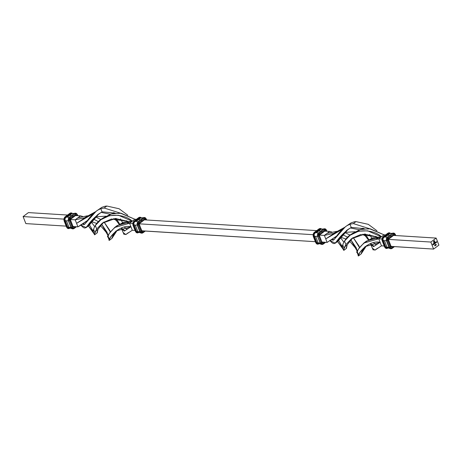 <?xml version="1.0" encoding="UTF-8"?>
<svg xmlns="http://www.w3.org/2000/svg" width="462" height="462" viewBox="0 0 462 462"><rect width="100%" height="100%" fill="white"/><g stroke="black" fill="none" stroke-linecap="round" stroke-linejoin="round"><path stroke-width="0.69" d="M387.826 235.152A5.723 3.269 -126.8 0 0 386.342 235.545A5.723 3.269 -126.8 0 0 386.244 235.626A5.723 3.269 53.2 0 1 386.342 235.545A5.723 3.269 53.2 0 1 387.826 235.152L390.309 233.298A5.723 3.269 -126.8 0 0 388.819 233.691A5.723 3.269 -126.8 0 0 388.727 233.772A5.723 3.269 53.2 0 1 388.825 233.691A5.723 3.269 53.2 0 1 390.309 233.298A5.723 3.269 53.2 0 1 391.868 233.737A5.723 3.269 -126.8 0 0 390.309 233.298L387.826 235.152A5.723 3.269 53.2 0 1 389.391 235.591A5.723 3.269 -126.8 0 0 387.826 235.152L385.348 237.006L387.826 235.152M386.365 248.452A2.691 1.992 -86.4 0 1 384.782 247.089A2.691 1.992 93.6 0 0 386.388 248.458L384.598 247.008L382.039 240.448L382.906 236.914L385.389 235.054A0.676 0.387 53.2 0 1 385.562 235.008L386.244 235.62L386.128 235.331L383.651 237.185L383.31 236.879A2.691 1.992 93.6 0 0 382.449 240.546L384.782 247.089L382.449 240.546A2.691 1.992 -86.4 0 1 383.31 236.879L385.787 235.025L383.085 236.862A2.691 1.992 93.6 0 0 382.224 240.529L382.224 240.529A2.691 1.992 -86.4 0 1 383.085 236.862L385.562 235.008L383.085 236.862A0.676 0.387 -126.8 0 0 382.906 236.914A0.676 0.387 53.2 0 1 383.085 236.862L383.766 237.474A5.723 3.269 53.2 0 1 383.864 237.399A5.723 3.269 53.2 0 1 385.348 237.006A5.723 3.269 -126.8 0 0 383.864 237.399A5.723 3.269 -126.8 0 0 383.766 237.48L383.651 237.185L386.128 235.331L385.562 235.008A0.676 0.387 -126.8 0 0 385.296 235.21M389.605 248.244A5.723 3.269 53.2 0 1 387.693 247.551L386.838 247.811M383.119 240.228L385.678 246.789A5.723 2.05 -21.3 0 0 387.046 247.234L384.488 240.673A5.723 2.05 158.7 0 1 383.119 240.228L383.027 238.698L383.766 237.48A2.021 1.49 93.6 0 0 383.674 237.555A2.021 1.49 93.6 0 0 383.119 240.228A5.723 2.05 -21.3 0 0 384.488 240.673A5.723 2.05 -21.3 0 0 386.359 240.535A5.723 2.05 158.7 0 1 384.488 240.673L387.046 247.234A5.723 2.05 -21.3 0 0 388.906 247.095A5.723 2.05 158.7 0 1 387.046 247.234A5.723 2.05 158.7 0 1 385.678 246.789L382.9 240.396A2.356 1.738 -86.4 0 1 383.651 237.185L382.79 238.606L382.773 239.974L383.119 240.228M351.749 227.425L364.379 228.69L351.749 227.425M365.321 235.886L364.616 234.084L365.321 235.886L364.553 235.302L364.085 234.107L364.553 235.302L362.705 234.234L365.661 236.215L368.318 239.842L365.321 235.886M364.997 234.072L365.968 236.561L364.997 234.072M347.36 244.577L352.818 237.82L347.36 244.577M318.965 230.85A5.723 3.269 -126.8 0 0 317.481 231.243A5.723 3.269 -126.8 0 0 317.382 231.323A5.723 3.269 53.2 0 1 317.481 231.243A5.723 3.269 53.2 0 1 318.965 230.85L321.442 228.996A5.723 3.269 -126.8 0 0 319.958 229.389A5.723 3.269 -126.8 0 0 319.86 229.47A5.723 3.269 53.2 0 1 319.964 229.389A5.723 3.269 53.2 0 1 321.442 228.996A5.723 3.269 53.2 0 1 323.007 229.435A5.723 3.269 -126.8 0 0 321.442 228.996L318.965 230.85A5.723 3.269 53.2 0 1 320.524 231.289A5.723 3.269 -126.8 0 0 318.965 230.85L316.487 232.704L318.965 230.85M314.899 233.177A5.723 3.269 53.2 0 1 314.997 233.096A5.723 3.269 53.2 0 1 316.487 232.704A5.723 3.269 -126.8 0 0 315.003 233.096A5.723 3.269 -126.8 0 0 314.899 233.177L314.789 232.883L314.899 233.171A2.021 1.49 93.6 0 0 314.813 233.246A2.021 1.49 93.6 0 0 314.258 235.926L316.817 242.486A5.723 2.05 -21.3 0 0 318.185 242.931L315.627 236.371A5.723 2.05 158.7 0 1 314.258 235.926L314.16 234.39L314.899 233.177M320.743 243.936A5.723 3.269 53.2 0 1 318.832 243.249L317.977 243.503M138.652 219.583A5.723 3.269 -126.8 0 0 137.162 219.976A5.723 3.269 -126.8 0 0 137.064 220.051A5.723 3.269 53.2 0 1 137.162 219.976A5.723 3.269 53.2 0 1 138.652 219.583L141.129 217.729A5.723 3.269 -126.8 0 0 139.645 218.122A5.723 3.269 -126.8 0 0 139.547 218.197A5.723 3.269 53.2 0 1 139.645 218.116A5.723 3.269 53.2 0 1 141.129 217.729A5.723 3.269 53.2 0 1 142.694 218.168A5.723 3.269 -126.8 0 0 141.129 217.729L138.652 219.583A5.723 3.269 53.2 0 1 140.211 220.022A5.723 3.269 -126.8 0 0 138.652 219.583L136.169 221.437L138.652 219.583M137.185 232.883A2.691 1.992 -86.4 0 1 135.603 231.52L133.05 224.959A2.691 1.992 -86.4 0 1 133.905 221.292L136.382 219.438L133.905 221.292A2.691 1.992 93.6 0 0 133.05 224.959L135.603 231.52A2.691 1.992 93.6 0 0 137.208 232.883L135.418 231.433L132.865 224.873L133.732 221.338A0.676 0.387 53.2 0 1 133.905 221.292L134.586 221.904A5.723 3.269 53.2 0 1 134.685 221.829A5.723 3.269 53.2 0 1 136.169 221.437A5.723 3.269 -126.8 0 0 134.69 221.824A5.723 3.269 -126.8 0 0 134.586 221.904L134.471 221.616L136.954 219.762L136.382 219.438A0.676 0.387 -126.8 0 0 136.117 219.641M140.431 232.669A5.723 3.269 53.2 0 1 138.513 231.982L137.659 232.236M133.732 221.338L136.209 219.485A0.676 0.387 53.2 0 1 136.382 219.438L137.064 220.051L136.954 219.762L134.188 221.881L133.61 223.036L133.72 224.821L133.275 224.977L135.834 231.537L133.275 224.977A2.691 1.992 -86.4 0 1 134.13 221.31A2.691 1.992 93.6 0 0 133.275 224.977L133.945 224.659L136.504 231.219A5.723 2.05 -21.3 0 0 137.872 231.664L135.314 225.104A5.723 2.05 158.7 0 1 133.945 224.659L133.847 223.123L134.586 221.904A2.021 1.49 93.6 0 0 134.494 221.979A2.021 1.49 93.6 0 0 133.945 224.659A5.723 2.05 -21.3 0 0 135.314 225.104A5.723 2.05 -21.3 0 0 137.179 224.959A5.723 2.05 158.7 0 1 135.314 225.104L137.872 231.664A5.723 2.05 -21.3 0 0 139.732 231.52A5.723 2.05 158.7 0 1 137.872 231.664A5.723 2.05 158.7 0 1 136.504 231.219L133.72 224.821A2.356 1.738 -86.4 0 1 134.471 221.616L134.13 221.31L136.613 219.45L133.905 221.292A0.676 0.387 -126.8 0 0 133.628 221.541M102.57 211.856L115.205 213.115L102.57 211.856M116.141 220.316L115.442 218.514L116.141 220.316L115.373 219.733L114.911 218.538L115.373 219.733L113.531 218.659L116.482 220.645L119.138 224.266L116.141 220.316M115.818 218.503L116.788 220.992L115.818 218.503M98.181 229.002L103.638 222.251L98.181 229.002M69.785 215.275A5.723 3.269 -126.8 0 0 68.301 215.673A5.723 3.269 -126.8 0 0 68.203 215.748A5.723 3.269 53.2 0 1 68.301 215.673A5.723 3.269 53.2 0 1 69.785 215.275L72.268 213.421A5.723 3.269 -126.8 0 0 70.778 213.819A5.723 3.269 -126.8 0 0 70.68 213.894A5.723 3.269 53.2 0 1 70.784 213.814A5.723 3.269 53.2 0 1 72.268 213.421A5.723 3.269 53.2 0 1 73.828 213.866A5.723 3.269 -126.8 0 0 72.268 213.421L69.785 215.275A5.723 3.269 53.2 0 1 71.35 215.719A5.723 3.269 -126.8 0 0 69.785 215.275L67.308 217.128L69.785 215.275M65.725 217.602A5.723 3.269 53.2 0 1 65.823 217.527A5.723 3.269 53.2 0 1 67.308 217.128A5.723 3.269 -126.8 0 0 65.823 217.521A5.723 3.269 -126.8 0 0 65.725 217.602L65.61 217.307L65.725 217.602A2.021 1.49 93.6 0 0 65.633 217.677A2.021 1.49 93.6 0 0 65.078 220.351L67.637 226.911A5.723 2.05 -21.3 0 0 69.005 227.356L66.447 220.796A5.723 2.05 158.7 0 1 65.078 220.351L64.986 218.821L65.725 217.602M71.564 228.367A5.723 3.269 53.2 0 1 69.652 227.679L68.798 227.933M391.158 246.425L433.587 249.082L438.9 245.108L436.157 238.08L393.734 235.424L436.157 238.08L430.844 242.048L388.467 239.403L430.844 242.048L433.587 249.082L438.9 245.108L436.157 238.08L430.844 242.048L433.587 249.082L390.979 246.362M435.989 244.271L436.261 244.97L435.989 244.271M433.506 241.516L434.315 240.563L434.759 241.701L434.447 242.614L434.684 241.921L434.268 240.771L433.702 241.233L434.032 242.752L433.853 241.36L434.199 241.02L433.991 241.753L434.499 241.793L433.985 242.954L433.506 241.516L433.985 242.954L434.499 241.793L433.991 241.753L434.199 241.02L433.899 241.28L434.032 242.752L433.633 241.407L434.268 240.771L434.447 242.614L434.742 241.661L434.315 240.563L433.506 241.516M433.287 244.421L433.656 244.45L433.217 244.421L433.495 243.948L433.2 244.219L433.558 244.577L433.691 244.271L433.523 244.513M434.65 243.745L434.378 243.214L435.019 242.833L435.239 243.307L434.886 242.914L434.892 243.566L434.592 243.133L434.65 243.745L434.592 243.133L434.892 243.566L435.117 243L434.378 243.214L434.65 243.745M434.632 245.282L434.904 245.98L434.632 245.282M436.463 242.388L436.186 241.863L436.498 241.661L436.786 242.152L436.405 241.776L436.463 242.388L436.417 241.77L436.786 242.152L436.399 241.695L436.463 242.388M435.966 242.764L435.695 242.232L436.001 242.03L436.29 242.521L435.92 242.14L435.966 242.764L435.92 242.14L436.29 242.521L435.903 242.065L435.966 242.764M435.296 242.481L435.574 242.325L435.793 242.891L435.475 243.11L435.366 242.463L435.233 242.943L435.793 242.891L435.343 242.481M433.985 243.462L434.17 243.076L434.476 243.872L434.066 244.086L434.084 243.434L433.916 243.924L434.476 243.872L434.17 243.076L434.026 243.468M433.922 244.288L433.61 243.491L433.922 244.288M435.47 244.496L435.937 245.051L435.527 245.166L435.626 244.462L435.833 245.31L435.429 245.051M435.262 244.947L434.956 245.068L435.204 244.802L435.487 245.247L435.244 245.692L435.262 244.947L435.094 245.565L435.487 245.247L435.094 244.912M433.027 244.958L432.675 244.219L432.958 244.005L433.027 244.958L432.958 244.005L432.675 244.219L433.027 244.958M75.502 213.219A2.691 1.992 93.6 0 0 75.387 213.207A2.691 1.992 93.6 0 0 74.307 213.548L74.532 213.565A0.676 0.387 53.2 0 1 75.214 214.177A2.021 1.49 -86.4 0 1 77.229 214.94L76.623 214.131L75.774 213.935L75.214 214.177L75.554 215.055L76.565 215.436L77.402 214.668L75.612 213.219A2.691 1.992 93.6 0 0 74.532 213.565A2.691 1.992 -86.4 0 1 75.612 213.219A2.691 1.992 -86.4 0 1 77.218 214.582L77.506 215.662L77.229 214.94L76.565 215.436A1.011 0.745 93.6 0 0 75.554 215.055L73.077 216.909L72.736 216.031L70.253 217.885L70.594 218.763L73.077 216.909A0.676 0.387 53.2 0 1 72.852 217.469A0.676 0.387 -126.8 0 0 73.077 216.909L70.594 218.763A0.676 0.387 53.2 0 1 70.547 219.277A0.676 0.387 -126.8 0 0 70.594 218.763A1.011 0.745 93.6 0 0 70.276 220.137L70.241 219.571M70.195 219.779L70.594 218.763L70.253 217.885L72.736 216.031A0.676 0.387 -126.8 0 0 72.055 215.419L69.571 217.273A0.676 0.387 53.2 0 1 70.253 217.885L69.456 219.49L69.612 220.634L70.195 219.779M70.264 219.479L70.374 219.323A0.676 0.387 53.2 0 0 70.547 219.277L70.276 220.137L72.834 226.698A1.011 0.745 93.6 0 0 73.839 227.085A0.676 0.387 -126.8 0 0 73.429 226.571A0.676 0.387 53.2 0 1 73.839 227.085L72.909 226.865L70.276 220.137L69.612 220.634A2.021 1.49 -86.4 0 1 70.253 217.885A0.676 0.387 -126.8 0 0 69.571 217.273L72.055 215.419L69.571 217.273A2.691 1.992 93.6 0 0 68.717 220.94L69.612 220.634L72.17 227.194L72.834 226.698L72.17 227.194L69.612 220.634L68.717 220.94A2.691 1.992 -86.4 0 1 69.571 217.273L71.691 215.506M70.547 219.277L75.514 215.563A0.676 0.387 53.2 0 1 75.329 215.615A0.676 0.387 -126.8 0 0 75.554 215.055A0.676 0.387 53.2 0 1 75.508 215.563L80.515 215.852L75.202 219.825L70.426 219.525L75.202 219.825L77.939 226.854L73.042 226.513L70.449 219.866M71.899 213.386L70.888 213.415L68.087 215.454L68.203 215.742L68.087 215.454L65.61 217.307L68.087 215.454L67.747 215.148L65.269 217.001L65.61 217.307L64.674 219.184L65.078 220.351A5.723 2.05 -21.3 0 0 66.447 220.796A5.723 2.05 -21.3 0 0 68.318 220.657A5.723 2.05 158.7 0 1 66.447 220.796L69.005 227.356A5.723 2.05 -21.3 0 0 70.865 227.217A5.723 2.05 158.7 0 1 69.005 227.356A5.723 2.05 158.7 0 1 67.637 226.911L64.859 220.518A2.356 1.738 -86.4 0 1 65.61 217.307L65.269 217.001L67.747 215.148L65.269 217.001A2.691 1.992 93.6 0 0 64.409 220.669L64.859 220.518L67.417 227.079L64.859 220.518L64.409 220.669A2.691 1.992 -86.4 0 1 65.269 217.001L67.521 215.136A0.676 0.387 -126.8 0 0 67.25 215.338M68.994 228.274A2.356 1.738 -86.4 0 1 67.417 227.079L66.557 227.131L64.183 220.657L66.967 227.229L64.183 220.657A2.691 1.992 -86.4 0 1 65.044 216.99A0.676 0.387 -126.8 0 0 64.865 217.036A0.676 0.387 53.2 0 1 65.044 216.99A2.691 1.992 93.6 0 0 64.183 220.657L66.967 227.229L67.417 227.079L68.122 228.026L69.109 228.257M74.215 213.577L69.346 217.256A2.691 1.992 93.6 0 0 68.486 220.923L71.275 227.5L72.17 227.194L72.771 228.009L73.62 228.205L74.18 227.962L73.839 227.085L74.44 226.634L73.839 227.085L74.18 227.962A2.021 1.49 -86.4 0 1 72.17 227.194L71.275 227.5L68.486 220.923A2.691 1.992 -86.4 0 1 69.346 217.256L69.208 217.371M71.194 212.947A2.691 1.992 93.6 0 0 71.084 212.936A2.691 1.992 93.6 0 0 69.999 213.282L67.521 215.136A0.676 0.387 53.2 0 0 67.348 215.182L64.865 217.036A0.676 0.387 -126.8 0 0 64.767 217.238M68.44 220.784L71.275 227.5A2.691 1.992 93.6 0 0 72.852 228.863A2.691 1.992 93.6 0 0 73.955 228.517A0.676 0.387 -126.8 0 0 74.18 227.962L75.837 226.721L74.18 227.962A0.676 0.387 53.2 0 1 73.955 228.517A2.691 1.992 -86.4 0 1 72.875 228.863A2.691 1.992 -86.4 0 1 71.275 227.5L68.393 220.882L69.26 217.279M68.919 217.596A5.723 3.269 -126.8 0 0 67.308 217.128A5.723 3.269 53.2 0 1 68.919 217.596M70.992 227.35L71.044 227.483A2.691 1.992 93.6 0 0 72.65 228.852A2.691 1.992 93.6 0 0 72.765 228.852M68.243 227.726L67.637 226.911A2.021 1.49 93.6 0 0 68.012 227.523M66.967 227.229A2.691 1.992 93.6 0 0 68.549 228.592A2.691 1.992 93.6 0 0 69.346 228.436A2.691 1.992 -86.4 0 1 68.572 228.598A2.691 1.992 -86.4 0 1 66.967 227.229M68.324 228.58A2.691 1.992 -86.4 0 1 66.742 227.217A2.691 1.992 93.6 0 0 68.347 228.58A2.691 1.992 93.6 0 0 68.457 228.586M72.626 228.846A2.691 1.992 -86.4 0 1 71.044 227.483L68.393 220.882M72.084 213.196L71.084 212.936A2.691 1.992 -86.4 0 0 69.999 213.282L67.521 215.136L70.23 213.294L67.747 215.148L68.087 215.454L70.571 213.6L69.999 213.282A0.676 0.387 -126.8 0 0 69.826 213.328A0.676 0.387 53.2 0 1 69.999 213.282L70.23 213.294A2.691 1.992 -86.4 0 1 71.31 212.947A2.691 1.992 -86.4 0 1 72.06 213.201A2.691 1.992 93.6 0 0 71.333 212.953A2.691 1.992 93.6 0 0 70.23 213.294L70.571 213.6A2.356 1.738 -86.4 0 1 71.691 213.323M75.612 213.219L74.22 213.571L72.055 215.419A0.676 0.387 53.2 0 1 72.736 216.031L75.214 214.177L72.736 216.031L73.077 216.909L75.554 215.055L75.214 214.177A0.676 0.387 -126.8 0 0 74.532 213.565L74.307 213.548A2.691 1.992 -86.4 0 1 75.41 213.207M71.084 212.936L69.826 213.328A0.676 0.387 -126.8 0 0 69.733 213.484M71.737 215.425L74.168 213.652M66.164 226.12L25.843 223.596L23.1 216.568L63.802 219.115L23.1 216.568L28.413 212.595L67.533 215.044L28.413 212.595L23.1 216.568L25.843 223.596L66.164 226.12M73.117 226.553L77.939 226.854L87.589 220.403L81.37 224.873L77.939 226.854L76.571 223.337L82.669 219.323L93.37 213.577L76.571 223.337L75.202 219.825L84.754 217.769L75.202 219.825L77.859 217.839L87.514 215.777L77.859 217.839L80.515 215.852L75.485 215.575M102.269 218.734L110.903 213.975L120.368 213.161L134.881 219.248L136.4 219.346L134.881 219.248L129.568 223.221L132.663 223.417L129.568 223.221L134.881 219.248L121.136 213.265L112.104 213.652L103.569 217.694L100.912 219.681L109.442 215.638L118.48 215.252L132.224 221.234C125.525 214.068 103.8 211.111 95.339 225.508L100.912 219.681M144.554 219.854L316.713 230.613L144.554 219.854M324.769 231.139L329.695 231.422L324.665 231.144A0.676 0.387 -126.8 0 0 324.734 230.63A0.676 0.387 53.2 0 1 324.509 231.185A0.676 0.387 -126.8 0 0 324.682 231.139L324.642 231.144M139.287 223.827L312.976 234.684L139.287 223.827M322.297 242.123L327.119 242.423L325.75 238.912L331.849 234.898L342.55 229.152L325.75 238.912L324.376 235.395L333.934 233.339L324.376 235.395L319.6 235.1L324.376 235.395L329.695 231.422L331.722 231.993L329.695 231.422L324.376 235.395L327.119 242.423L322.112 242.053M93.006 230.908L94.375 234.419L96.714 229.019L95.339 225.508L94.161 227.668L95.339 225.508L96.714 229.019L103.014 222.667L111.434 219.011L127.801 221.315L115.454 218.509L102.281 223.192L96.714 229.019L95.53 231.185L98.048 229.302L95.53 231.185L94.97 232.888L93.601 229.371L94.161 227.668L93.006 230.908L89.495 224.93L93.232 231.312L93.601 229.371L94.97 232.888L94.6 234.823L93.266 231.964L88.375 225.941L94.231 234.038M80.515 215.852L82.548 216.418L80.515 215.852M91.459 222.158L94.652 226.64L91.459 222.158M94.6 234.823L97.257 232.836L97.869 229.828L97.032 232.432M85.874 221.523L86.492 222.003L85.874 221.523M85.279 221.933L86.232 222.384L85.279 221.933M97.869 229.828L98.048 229.302L97.869 229.828M141.984 230.856L315.338 241.69L141.799 230.786M109.367 239.969L109.327 240.275C106.768 241.441 117.585 224.018 130.937 226.738L124.376 231.081L121.754 228.973L123.123 232.484L125.745 234.598L132.305 230.249L135.025 230.423L132.305 230.249L129.568 223.221C115.292 220.287 104.949 239.755 108.056 236.388L109.067 233.732L114.657 227.483L129.568 223.221L130.937 226.738L116.026 230.994L110.435 237.249L109.269 240.39L111.925 238.404L112.838 235.741L117.388 230.059L111.925 238.404M116.02 226.542L123.545 222.251L132.224 221.234L117.313 225.496L114.657 227.483M109.327 240.275L107.877 236.867M111.983 238.288L112.023 237.439L111.983 238.288M93.653 219.179L98.545 221.696L93.653 219.179M101.623 224.197L108.016 235.649L107.057 232.259L101.623 224.197M110.262 231.884L104.048 221.991L109.713 230.272L110.262 231.884M101.022 219.594L95.582 216.932L101.022 219.594M86.232 221.281L86.995 221.269L86.232 221.281M91.742 221.748L96.881 223.475L91.742 221.748M100.433 225.577L107.646 234.02L100.433 225.577M109.367 239.426L108.264 236.602M108.068 236.099L108.016 235.649L108.068 236.099M121.754 228.973L121.396 228.055L124.832 230.752L130.937 226.738L132.305 230.249L126.207 234.269L123.92 234.315L121.269 228.107L122.8 231.653M119.606 223.995L116.216 218.497L119.606 223.995M126.207 234.269L128.234 232.715M120.495 218.873L122.557 222.603L120.495 218.873M124.474 227.154L126.848 229.21L124.509 227.24M127.703 228.609L126.588 229.406M95.686 216.817L105.879 216.17L95.686 216.817M110.164 214.212L101.178 212.399L110.164 214.212M82.64 223.92L85.216 221.985L82.64 223.92L84.771 224.099L96.183 211.226L101.877 207.311L105.117 206.237L106.82 206.035L119.098 208.749L127.783 215.211L119.098 208.749L106.82 206.035L104.164 208.021L120.478 213.173L104.164 208.021L100.803 208.662L102.096 211.989L100.803 208.662L97.759 210.118C86.019 218.434 85.637 227.056 82.64 223.92L82.265 224.197L82.64 223.92M83.847 218.468L95.467 211.775L85.326 217.336L82.669 219.323M113.675 212.601L114.524 213.011L113.675 212.601M114.813 213.161L114.524 213.011L114.813 213.161M127.16 221.396L126.496 220.709L127.16 221.396M80.596 224.867C87.994 232.946 84.015 224.185 101.201 212.381L97.551 214.738L86.14 227.61L88.796 225.623L98.903 213.785L90.997 222.834L87.601 225.901M86.14 227.61L80.994 225.15M97.528 210.268L96.183 211.226M101.201 212.381L102.096 211.989L101.201 212.381M105.117 206.237L101.877 207.311L97.759 210.118L100.803 208.662L104.164 208.021L106.82 206.035L105.117 206.237M137.301 225.086L137.353 225.231A2.691 1.992 -86.4 0 1 138.207 221.564L140.691 219.71L138.438 221.575A0.676 0.387 53.2 0 1 139.12 222.187L139.46 223.071A0.676 0.387 53.2 0 1 139.409 223.579L139.31 224.168L139.102 223.874M139.853 231.653L137.26 225.185L138.121 221.587L140.916 219.721A0.676 0.387 53.2 0 1 141.597 220.334L141.938 221.217A0.676 0.387 53.2 0 1 141.713 221.772A0.676 0.387 -126.8 0 0 141.938 221.217L139.46 223.071L139.12 222.187L138.871 222.418L138.317 223.799L138.473 224.942A2.021 1.49 -86.4 0 1 139.12 222.187L141.597 220.334L139.12 222.187A0.676 0.387 -126.8 0 0 138.438 221.575A2.691 1.992 93.6 0 0 137.578 225.242A2.691 1.992 -86.4 0 1 138.438 221.575L140.916 219.721L138.207 221.564A2.691 1.992 93.6 0 0 137.353 225.231L139.137 224.445L139.339 223.181L141.938 221.217L141.597 220.334A0.676 0.387 -126.8 0 0 140.916 219.721L140.552 219.808M141.684 230.642L141.695 231.006A1.011 0.745 93.6 0 0 142.7 231.387A0.676 0.387 -126.8 0 0 142.296 230.873A0.676 0.387 53.2 0 1 142.7 231.387L141.695 231.006L139.31 224.174M141.493 233.154A2.691 1.992 -86.4 0 1 139.911 231.791L141.031 231.502L141.903 232.45L143.047 232.265A0.676 0.387 53.2 0 1 142.822 232.825A2.691 1.992 -86.4 0 1 141.742 233.166A2.691 1.992 -86.4 0 1 140.136 231.803A2.691 1.992 93.6 0 0 141.719 233.166A2.691 1.992 93.6 0 0 142.822 232.825A0.676 0.387 -126.8 0 0 143.047 232.265A2.021 1.49 -86.4 0 1 141.031 231.502L141.695 231.006L139.137 224.445L138.473 224.942L141.031 231.502L138.473 224.942L137.578 225.242L140.136 231.803L137.353 225.231L139.911 231.791L141.031 231.502L141.869 230.729L139.137 224.445A1.011 0.745 93.6 0 1 139.46 223.071A0.676 0.387 -126.8 0 1 139.414 223.573A0.676 0.387 53.2 0 1 139.235 223.625L139.126 223.781M137.78 221.899A5.723 3.269 -126.8 0 0 136.169 221.437A5.723 3.269 53.2 0 1 137.78 221.899M137.861 232.577A2.356 1.738 -86.4 0 1 136.278 231.381L133.72 224.821L136.504 231.219L135.834 231.537L136.278 231.381L136.983 232.328L137.976 232.559M145.287 231.064L142.995 232.773L141.511 233.154A2.691 1.992 93.6 0 1 139.911 231.791L137.26 225.185M139.819 231.745L141.511 233.154A2.691 1.992 93.6 0 0 141.626 233.154M143.047 232.265L142.7 231.387L143.047 232.265L144.704 231.023L143.047 232.265M138.213 232.738A2.691 1.992 -86.4 0 1 137.433 232.9A2.691 1.992 -86.4 0 1 135.834 231.537A2.691 1.992 93.6 0 0 137.416 232.9A2.691 1.992 93.6 0 0 138.213 232.738M138.606 232.53L137.208 232.883A2.691 1.992 93.6 0 0 137.324 232.888M137.104 232.028L136.504 231.219A2.021 1.49 93.6 0 0 136.873 231.826M143.301 230.936L142.7 231.387L143.301 230.936M144.363 217.521A2.691 1.992 93.6 0 0 144.248 217.51L144.479 217.521A2.691 1.992 93.6 0 0 143.393 217.868L140.691 219.71L143.168 217.856A2.691 1.992 -86.4 0 1 144.271 217.51A2.691 1.992 93.6 0 0 143.168 217.856L143.393 217.868A2.691 1.992 -86.4 0 1 144.479 217.521A2.691 1.992 -86.4 0 1 146.079 218.884L146.373 219.97L146.09 219.248L145.172 219.895L146.263 218.976M143.393 217.868A0.676 0.387 53.2 0 1 144.075 218.48A2.021 1.49 -86.4 0 1 146.09 219.248L145.218 218.295L144.075 218.48L144.421 219.363L144.987 219.265L145.426 219.745A1.011 0.745 93.6 0 0 144.421 219.363A0.676 0.387 53.2 0 1 144.196 219.918A0.676 0.387 -126.8 0 0 144.421 219.363L144.075 218.48A0.676 0.387 -126.8 0 0 143.393 217.868L140.916 219.721L143.393 217.868M140.76 217.689L139.432 217.908L139.091 217.596L136.613 219.45L138.866 217.585L136.382 219.438L138.866 217.585A0.676 0.387 -126.8 0 0 138.692 217.631A0.676 0.387 53.2 0 1 138.866 217.585A2.691 1.992 -86.4 0 1 139.969 217.238A2.691 1.992 93.6 0 0 138.866 217.585L139.091 217.596A2.691 1.992 -86.4 0 1 140.171 217.256A2.691 1.992 -86.4 0 1 140.922 217.51A2.691 1.992 93.6 0 0 140.194 217.256A2.691 1.992 93.6 0 0 139.091 217.596L139.432 217.908A2.356 1.738 -86.4 0 1 140.552 217.625M140.061 217.25A2.691 1.992 93.6 0 0 139.946 217.238L138.692 217.631A0.676 0.387 -126.8 0 0 138.594 217.787M139.432 217.908L139.547 218.197L139.432 217.908L136.954 219.762L139.432 217.908M144.248 217.51L143.035 217.954M141.597 220.334L144.075 218.48L141.597 220.334M141.938 221.217L144.421 219.363L141.938 221.217M324.815 228.794A2.691 1.992 93.6 0 0 323.712 229.135A2.691 1.992 -86.4 0 1 324.792 228.788A2.691 1.992 -86.4 0 1 326.397 230.157L326.686 231.237L326.403 230.515L325.739 231.012A1.011 0.745 93.6 0 0 324.734 230.63L322.257 232.484L321.91 231.606L319.433 233.46L319.773 234.338L322.257 232.484A0.676 0.387 53.2 0 1 322.031 233.039A0.676 0.387 -126.8 0 0 322.257 232.484L319.773 234.338A1.011 0.745 93.6 0 0 319.45 235.712L319.415 235.146M322.002 241.915L322.008 242.273A1.011 0.745 93.6 0 0 323.019 242.654A0.676 0.387 -126.8 0 0 322.609 242.146A0.676 0.387 53.2 0 1 323.019 242.654L322.008 242.273L319.398 235.533L319.773 234.338A0.676 0.387 53.2 0 1 319.548 234.892L319.438 235.054M321.078 228.956L320.062 228.99L317.267 231.029L317.377 231.318L317.267 231.029L314.789 232.883L317.267 231.029L316.926 230.723L314.449 232.577L314.789 232.883L313.854 234.754L314.258 235.926A5.723 2.05 -21.3 0 0 315.627 236.371A5.723 2.05 -21.3 0 0 317.498 236.226A5.723 2.05 158.7 0 1 315.627 236.371L318.185 242.931A5.723 2.05 -21.3 0 0 320.045 242.793A5.723 2.05 158.7 0 1 318.185 242.931A5.723 2.05 158.7 0 1 316.817 242.486L314.039 236.094A2.356 1.738 -86.4 0 1 314.789 232.883L314.449 232.577L316.926 230.723L314.449 232.577A2.691 1.992 93.6 0 0 313.588 236.244L314.039 236.094L316.591 242.654L314.039 236.094L313.588 236.244A2.691 1.992 -86.4 0 1 314.449 232.577L316.701 230.705A0.676 0.387 -126.8 0 0 316.43 230.908M318.174 243.844A2.356 1.738 -86.4 0 1 316.591 242.654L315.737 242.7L313.363 236.226L316.147 242.804L313.363 236.226A2.691 1.992 -86.4 0 1 314.218 232.559A0.676 0.387 -126.8 0 0 314.039 232.611A0.676 0.387 53.2 0 1 314.218 232.559A2.691 1.992 93.6 0 0 313.363 236.226L316.147 242.804L316.591 242.654L317.302 243.595L318.289 243.832M324.676 228.788A2.691 1.992 93.6 0 0 324.567 228.777A2.691 1.992 93.6 0 0 323.481 229.123L323.712 229.135A0.676 0.387 53.2 0 1 324.393 229.753L321.91 231.606A0.676 0.387 -126.8 0 0 321.229 230.988L318.751 232.842A0.676 0.387 53.2 0 1 319.433 233.46L321.91 231.606L322.257 232.484L324.873 230.55L325.739 231.012L326.403 230.515L326.039 229.92L324.665 229.591L324.734 230.63L324.393 229.753A2.021 1.49 -86.4 0 1 326.403 230.515L326.582 230.243L326.975 231.254M324.682 231.139L319.727 234.846A0.676 0.387 -126.8 0 0 319.773 234.338L319.433 233.46A0.676 0.387 -126.8 0 0 318.751 232.842L320.871 231.075M320.374 228.517A2.691 1.992 93.6 0 0 320.258 228.505A2.691 1.992 93.6 0 0 319.178 228.852L316.701 230.705A0.676 0.387 53.2 0 0 316.522 230.752L314.044 232.605A0.676 0.387 -126.8 0 0 313.941 232.808M319.433 233.46L318.693 234.673L318.786 236.209L319.45 235.712L322.008 242.273L319.45 235.712L318.786 236.209A2.021 1.49 -86.4 0 1 319.433 233.46M318.751 232.842A2.691 1.992 93.6 0 0 317.891 236.509L318.786 236.209L321.344 242.769L322.008 242.273L321.344 242.769L318.786 236.209L317.891 236.509A2.691 1.992 -86.4 0 1 318.751 232.842M317.665 236.498L320.449 243.07L321.344 242.769L321.95 243.578L322.799 243.78L323.36 243.532L323.019 242.654L323.614 242.209L323.019 242.654L323.36 243.532A2.021 1.49 -86.4 0 1 321.344 242.769L320.449 243.07L317.665 236.498A2.691 1.992 -86.4 0 1 318.526 232.831A2.691 1.992 93.6 0 0 317.665 236.498L320.449 243.07A2.691 1.992 93.6 0 0 322.031 244.433A2.691 1.992 93.6 0 0 323.134 244.092A0.676 0.387 -126.8 0 0 323.36 243.532L325.017 242.296L323.36 243.532A0.676 0.387 53.2 0 1 323.134 244.092A2.691 1.992 -86.4 0 1 322.054 244.438A2.691 1.992 -86.4 0 1 320.449 243.07L317.665 236.498M324.584 228.777A2.691 1.992 -86.4 0 0 323.481 229.123L321.229 230.988A0.676 0.387 53.2 0 1 321.91 231.606L324.393 229.753A0.676 0.387 -126.8 0 0 323.712 229.135L318.387 232.94M317.613 236.359L318.433 232.854M318.099 233.166A5.723 3.269 -126.8 0 0 316.487 232.704A5.723 3.269 53.2 0 1 318.099 233.166M320.172 242.92L320.224 243.058A2.691 1.992 93.6 0 0 321.829 244.421A2.691 1.992 93.6 0 0 321.939 244.427M317.423 243.295L316.817 242.486A2.021 1.49 93.6 0 0 317.192 243.093M316.147 242.804A2.691 1.992 93.6 0 0 317.729 244.167A2.691 1.992 93.6 0 0 318.526 244.005A2.691 1.992 -86.4 0 1 317.752 244.167A2.691 1.992 -86.4 0 1 316.147 242.804M317.504 244.15A2.691 1.992 -86.4 0 1 315.921 242.787A2.691 1.992 93.6 0 0 317.521 244.155A2.691 1.992 93.6 0 0 317.637 244.155M321.806 244.421A2.691 1.992 -86.4 0 1 320.224 243.058L317.573 236.452M320.281 228.511A2.691 1.992 -86.4 0 0 319.178 228.852L316.701 230.705L319.404 228.869L316.926 230.723L317.267 231.029L319.744 229.175L319.178 228.852A0.676 0.387 -126.8 0 0 319.005 228.898A0.676 0.387 53.2 0 1 319.178 228.852L319.404 228.869A2.691 1.992 -86.4 0 1 320.489 228.523A2.691 1.992 -86.4 0 1 321.24 228.777A2.691 1.992 93.6 0 0 320.507 228.523A2.691 1.992 93.6 0 0 319.404 228.869L319.744 229.175A2.356 1.738 -86.4 0 1 320.865 228.892M321.263 228.771L320.258 228.505L319.005 228.898A0.676 0.387 -126.8 0 0 318.913 229.054M326.582 230.243L324.792 228.788L323.348 229.221M351.449 234.309L360.083 229.55L369.548 228.736L384.061 234.823L385.574 234.915L384.061 234.823L378.748 238.796L381.843 238.987L378.748 238.796L384.061 234.823L370.316 228.834L361.278 229.221L352.749 233.264L350.092 235.25L358.622 231.208L367.66 230.821L381.404 236.81C374.699 229.643 352.98 226.68 344.519 241.077L350.092 235.25M435.441 244.889L435.62 244.554L435.447 244.9M342.186 246.477L343.555 249.994L345.888 244.594L344.519 241.077L343.341 243.243L344.519 241.077L345.888 244.594L352.188 238.242L360.608 234.581L376.98 236.885L364.633 234.084L351.461 238.767L345.888 244.594L344.71 246.754L347.228 244.877L344.71 246.754L344.15 248.458L342.781 244.941L343.341 243.243L342.186 246.477L338.675 240.5L342.411 246.881L342.781 244.941L344.15 248.458L343.78 250.398L342.446 247.534L337.555 241.511L343.405 249.613M340.638 237.728L343.826 242.215L340.638 237.728M343.78 250.398L346.436 248.412L347.049 245.403L346.211 248.007M335.048 237.093L335.672 237.572L335.048 237.093M334.459 237.508L335.406 237.953L334.459 237.508M347.049 245.403L347.228 244.877L347.049 245.403M357.057 252.443L358.506 255.844C355.948 257.016 366.759 239.593 380.116 242.307L373.55 246.65L370.934 244.542L372.303 248.059L374.925 250.167L381.485 245.824L384.205 245.992L381.485 245.824L378.748 238.796C364.472 235.863 354.129 255.33 357.23 251.957L358.246 249.307L363.837 243.052L378.748 238.796L380.116 242.307L365.205 246.569L359.615 252.818L358.448 255.965L361.105 253.979L362.012 251.311L366.568 245.628L361.105 253.979M365.199 242.111L372.719 237.826L381.404 236.81L366.493 241.066L363.837 243.052M361.163 253.857L361.197 253.014L361.163 253.857M342.833 234.748L347.719 237.272L342.833 234.748M350.797 239.766L357.195 251.218L356.237 247.828L350.797 239.766M359.442 247.459L353.228 237.566L358.893 245.848L359.442 247.459M350.202 235.17L344.756 232.507L350.202 235.17M336.694 231.352L327.038 233.408L336.694 231.352M335.406 236.85L336.174 236.839L335.406 236.85M340.921 237.324L346.055 239.045L340.921 237.324M349.613 241.152L356.826 249.59L349.613 241.152M358.541 255.001L357.444 252.177M357.247 251.669L357.195 251.218L357.247 251.669M329.031 236.96L330.648 235.822L329.031 236.96M370.934 244.542L370.576 243.63L374.012 246.327L380.116 242.307L381.485 245.824L375.381 249.838L373.1 249.884L370.443 243.676L371.974 247.222M368.786 239.57L365.39 234.067L368.786 239.57M375.381 249.838L377.408 248.29M369.669 234.442L371.731 238.173L369.669 234.442M373.654 242.723L376.028 244.785L373.689 242.81M376.877 244.179L375.768 244.976M327.119 242.423L336.769 235.972L327.119 242.423M344.866 232.392L355.053 231.739L344.866 232.392M359.344 229.787L350.352 227.968L359.344 229.787M331.814 239.495L334.39 237.555L331.814 239.495L333.951 239.668L345.357 226.796L351.056 222.886L354.29 221.806L356 221.61L368.278 224.324L376.963 230.781L368.278 224.324L356 221.61L353.343 223.596L369.658 228.748L353.343 223.596L349.977 224.232L351.276 227.564L349.977 224.232L346.933 225.693C335.198 234.003 334.811 242.625 331.814 239.495L331.445 239.766L331.814 239.495M333.021 234.038L344.646 227.344L334.505 232.912L331.849 234.898M362.855 228.17L363.698 228.58L362.855 228.17M363.987 228.73L363.698 228.58L363.987 228.73M376.334 236.971L375.675 236.284L376.334 236.971M329.776 240.442C337.168 248.516 333.189 239.755 350.381 227.951L346.731 230.313L335.32 243.185L337.976 241.199L348.077 229.354L340.171 238.409L336.781 241.47M335.32 243.185L330.168 240.725M346.708 225.843L345.357 226.796M350.381 227.951L351.276 227.564L350.381 227.951M354.29 221.806L351.056 222.886L346.933 225.693L349.977 224.232L353.343 223.596L356 221.61L354.29 221.806M386.48 240.662L387.653 240.511L388.49 239.743L388.282 239.449M390.864 246.217L390.875 246.575A1.011 0.745 93.6 0 0 391.88 246.956A0.676 0.387 -126.8 0 0 391.476 246.448A0.676 0.387 53.2 0 1 391.88 246.956L391.308 247.055L390.875 246.575L388.236 239.639L388.513 238.756L391.118 236.787L390.777 235.909A0.676 0.387 -126.8 0 0 390.095 235.291L389.732 235.377M389.033 247.222L386.44 240.76L387.3 237.156L390.095 235.291A0.676 0.387 53.2 0 1 390.777 235.909L391.118 236.787A0.676 0.387 53.2 0 1 390.892 237.341A0.676 0.387 -126.8 0 0 391.118 236.787L388.64 238.64L388.294 237.763L388.051 237.988L387.554 238.981L387.653 240.511A2.021 1.49 -86.4 0 1 388.294 237.763A0.676 0.387 -126.8 0 0 387.612 237.15A2.691 1.992 93.6 0 0 386.758 240.817A2.691 1.992 -86.4 0 1 387.612 237.15L387.387 237.133A2.691 1.992 93.6 0 0 386.532 240.8A2.691 1.992 -86.4 0 1 387.387 237.133L390.095 235.291L387.612 237.15A0.676 0.387 53.2 0 1 388.294 237.763L390.777 235.909L388.294 237.763L388.64 238.64A0.676 0.387 53.2 0 1 388.415 239.201L388.305 239.356M393.543 233.091A2.691 1.992 93.6 0 0 393.428 233.079A2.691 1.992 93.6 0 0 392.348 233.425L392.573 233.437A0.676 0.387 53.2 0 1 393.254 234.055L393.595 234.933A0.676 0.387 53.2 0 1 393.37 235.487A0.676 0.387 -126.8 0 0 393.549 235.441L388.588 239.149A0.676 0.387 -126.8 0 0 388.64 238.64A1.011 0.745 93.6 0 0 388.317 240.015L386.532 240.8L389.085 247.361L386.758 240.817L389.316 247.378L390.211 247.072L387.653 240.511L390.211 247.072L391.106 246.402M382.449 240.546L382.9 240.396L382.449 240.546L385.008 247.106L382.449 240.546M386.96 237.474A5.723 3.269 -126.8 0 0 385.348 237.006A5.723 3.269 53.2 0 1 386.96 237.474M388.588 239.149L388.317 240.015L390.875 246.575L388.992 247.314L386.44 240.76M384.782 247.089L385.458 246.956L382.9 240.396L385.678 246.789L384.782 247.089M394.467 246.633L392.174 248.348A0.676 0.387 -126.8 0 0 392.221 247.834A0.676 0.387 53.2 0 1 392.001 248.394A0.676 0.387 -126.8 0 0 392.18 248.342L390.916 248.741A2.691 1.992 -86.4 0 1 389.316 247.378A2.691 1.992 93.6 0 0 390.898 248.735A2.691 1.992 93.6 0 0 392.001 248.394A2.691 1.992 -86.4 0 1 390.916 248.741L390.69 248.723A2.691 1.992 -86.4 0 1 389.085 247.361A2.691 1.992 93.6 0 0 390.69 248.723A2.691 1.992 93.6 0 0 390.806 248.729M392.221 247.834A2.021 1.49 -86.4 0 1 390.211 247.072L390.812 247.88L391.661 248.082L392.221 247.834L391.88 246.956L392.221 247.834L393.878 246.598L392.221 247.834M387.387 248.313A2.691 1.992 -86.4 0 1 386.613 248.469A2.691 1.992 -86.4 0 1 385.008 247.106A2.691 1.992 93.6 0 0 386.59 248.469A2.691 1.992 93.6 0 0 387.387 248.313M387.78 248.1L386.388 248.458A2.691 1.992 93.6 0 0 386.498 248.458M387.035 248.146A2.356 1.738 -86.4 0 1 385.458 246.956L386.163 247.898L387.15 248.134M386.284 247.597L385.678 246.789A2.021 1.49 93.6 0 0 386.053 247.395M392.481 246.512L391.88 246.956L392.481 246.512M395.27 234.817L395.547 235.539L395.27 234.817L394.346 235.464L395.443 234.546L395.27 234.817L394.109 233.801L393.254 234.055A2.021 1.49 -86.4 0 1 395.27 234.817M393.676 233.096A2.691 1.992 93.6 0 0 392.573 233.437A2.691 1.992 -86.4 0 1 393.653 233.096A2.691 1.992 -86.4 0 1 395.258 234.459L395.836 235.556M393.508 235.447L393.549 235.441A0.676 0.387 -126.8 0 0 393.595 234.933L391.118 236.787L393.734 234.852L394.606 235.314A1.011 0.745 93.6 0 0 393.595 234.933L393.254 234.055L390.777 235.909L393.254 234.055A0.676 0.387 -126.8 0 0 392.573 233.437L389.864 235.279L392.348 233.425A2.691 1.992 -86.4 0 1 393.451 233.079M389.235 232.825A2.691 1.992 93.6 0 0 389.125 232.813A2.691 1.992 93.6 0 0 388.045 233.154A0.676 0.387 -126.8 0 0 387.866 233.2A0.676 0.387 53.2 0 1 388.045 233.154A2.691 1.992 -86.4 0 1 389.148 232.813M389.94 233.258L388.271 233.171L385.787 235.025L388.271 233.171A2.691 1.992 -86.4 0 1 389.351 232.825A2.691 1.992 -86.4 0 1 390.101 233.079A2.691 1.992 93.6 0 0 389.374 232.825A2.691 1.992 93.6 0 0 388.271 233.171L388.611 233.477A2.356 1.738 -86.4 0 1 389.732 233.2M388.611 233.477L388.721 233.766L388.611 233.477L386.128 235.331L388.611 233.477M395.443 234.546L393.653 233.096L392.215 233.524M390.124 233.073L389.125 232.813L387.866 233.2A0.676 0.387 -126.8 0 0 387.774 233.356M435.539 242.348L435.793 242.891L435.539 242.348M435.331 243.099L435.701 242.833L435.187 242.937M435.233 242.943L435.568 243.07M435.389 243.029L435.475 242.515M435.325 242.55L435.239 242.902M435.545 243L435.631 242.648M435.874 242.134L435.903 242.769L436.001 242.128M436.371 241.765L436.399 242.4L436.492 241.759M434.621 245.189L434.961 245.94L434.621 245.189M434.904 242.891L434.811 243.301M434.546 243.133L434.586 243.757L434.655 243.11M434.136 243.104L434.476 243.872L434.136 243.104M434.02 244.08L434.39 243.815L433.87 243.924M433.916 243.924L434.257 244.052M434.124 244.017L434.164 243.497M434.009 243.532L433.922 243.884M434.211 243.994L434.315 243.63M433.581 243.52L433.858 244.3L433.581 243.52M433.321 244.606L433.645 244.271L433.183 244.444M433.229 244.444L433.558 244.577M433.547 243.971L433.425 244.542M433.391 243.942L433.241 244.415M433.356 244.057L433.264 244.346L433.587 244.103M434.28 240.592L434.794 241.978L434.436 242.585L434.754 241.938L434.28 240.592M434.222 240.766L433.587 241.407L434.032 242.752L433.57 241.551L434.222 240.766M434.164 241.043L434.009 241.909L434.164 241.043M434.401 241.649L433.974 242.925L434.401 241.649M435.972 244.179L436.313 244.929L435.972 244.179M435.475 245.051L435.833 245.31L435.874 244.756L435.516 244.496M435.874 244.756L435.833 245.31M435.689 245.345L435.579 244.462M435.712 245.247L435.545 244.577L435.822 244.791L435.799 245.23L435.481 245.01M435.799 245.23L435.822 244.791M435.019 244.831L435.487 245.247L435.048 245.565M435.395 245.137L435.256 245.692M432.923 244.034L432.807 244.496L432.923 244.034M433.05 244.352L432.963 244.97L433.05 244.352M435.389 242.538L435.279 242.885M434.055 243.532L433.962 243.867M435.562 244.565L435.527 245.01M392.631 233.229L388.819 233.691L383.679 237.543M323.764 228.927L319.958 229.389L314.818 233.241M143.451 217.66L139.645 218.122L134.506 221.974M74.59 213.352L70.778 213.819L65.639 217.671M64.865 217.036L63.999 220.57L66.557 227.131L68.347 228.58L69.739 228.228M70.952 227.443L72.875 228.863L74.134 228.471L76.426 226.761M67.995 227.5L71.876 228.603M77.402 214.668L77.795 215.685M67.348 215.182L69.826 213.328M94.283 234.182L92.914 230.665M110.314 231.814L109.713 230.272M121.541 228.43L122.909 231.941M81.37 224.873L82.496 224.03M139.409 223.579L144.329 219.877M136.856 231.808L140.737 232.906M146.662 219.987L146.263 218.971L144.479 217.521M140.945 217.504L139.946 217.238M143.081 217.879L140.604 219.733M138.692 217.631L136.209 219.485M314.044 232.605L313.178 236.14L315.737 242.7L317.521 244.155L318.919 243.797M319.727 234.846L319.629 235.441M320.131 243.012L322.054 244.438L323.308 244.046L325.6 242.331M317.169 243.076L321.055 244.173M316.522 230.752L319.005 228.898M320.917 231L323.394 229.146M343.462 249.751L342.094 246.234M359.494 247.384L358.893 245.848M370.72 244L372.089 247.517M330.549 240.448L331.676 239.605M388.49 239.743L391.048 246.304M390.69 248.723L388.992 247.32M386.036 247.378L389.916 248.475M392.261 233.449L389.778 235.302M387.866 233.2L385.389 235.054"/></g></svg>

